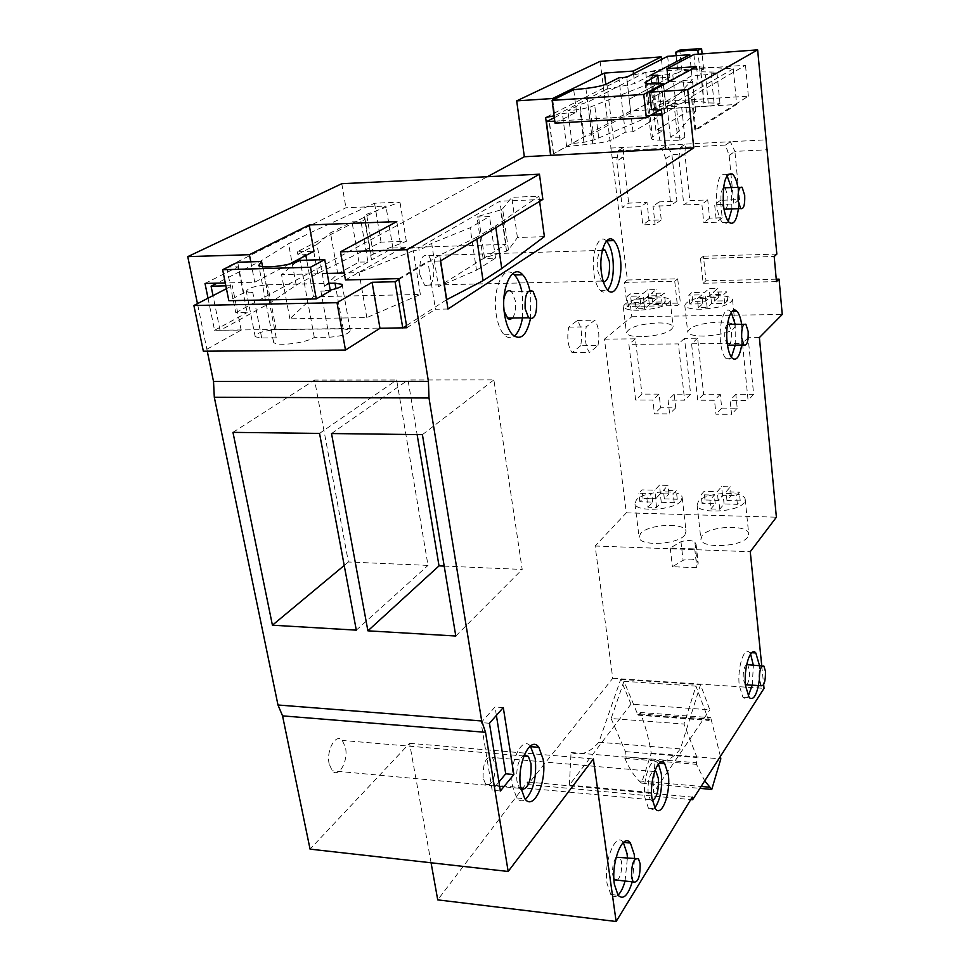<?xml version="1.0" encoding="UTF-8"?>
<svg xmlns="http://www.w3.org/2000/svg" width="970" height="970" viewBox="0 0 970 970"><rect width="100%" height="100%" fill="white"/><g stroke="black" fill="none" stroke-linecap="round" stroke-linejoin="round"><path stroke-width="0.73" stroke-dasharray="4.85 3.64" d="M226.689 267.138L238.123 266.811L247.12 312.534L235.771 312.74L226.689 267.138L345.95 207.75L385.939 206.052L297.317 251.763L313.989 251.23M341.779 183.706L345.95 207.75M207.265 351.176L197.456 303.646M431.068 862.779L409.582 743.299L310.06 849.138M600.139 61.34L627.408 279.99L624.268 282.403L627.166 306.471L630.282 303.974L631.809 316.729L604.455 339.148L626.317 512.839L595.131 546.001L612.761 678.309L527.91 784.56L527.51 781.99L437.737 899.869M235.771 312.74L487.413 176.698M329.157 763.875C326.017 750.234 335.959 732.774 342.301 740.425L345.466 747.506C348.533 760.989 338.712 778.558 332.249 770.81L329.157 763.875M419.816 274.631C419.04 259.984 422.035 253.631 428.825 255.583L433.711 266.265C434.487 280.863 431.468 287.181 424.642 285.192L419.816 274.631M483.121 778.049C482.817 762.929 485.921 756.079 492.433 757.473L495.088 763.887C495.391 778.934 492.275 785.761 485.74 784.366L483.121 778.049M580.678 345.732L572.094 352.643C567.935 346.569 566.795 338.057 568.711 327.12L577.368 320.452C581.442 326.587 582.546 335.014 580.678 345.732L597.969 345.587L589.542 352.51C585.443 346.423 584.34 337.875 586.232 326.89L594.743 320.197C598.732 326.356 599.812 334.82 597.969 345.587M652.337 800.686L650.264 799.68L648.093 793.169C647.633 779.807 649.876 772.338 654.835 770.75M530.323 746.015C521.593 735.102 508.498 764.275 512.572 786.476L516.755 797.946C519.362 801.184 522.248 801.681 525.413 799.45M521.108 789.665L519.556 788.283L516.937 781.092C515.991 767.791 518.453 759.037 524.321 754.818M522.466 317.881L522.636 295.935L521.884 291.618M512.79 273.552C502.678 265.344 492.226 290.418 496.191 314.341C497.658 323.689 500.302 330.479 504.121 334.711C507.468 338.106 510.826 338.603 514.185 336.19M512.439 318.027C515.228 314.207 516.21 308.533 515.385 300.979L511.82 291.837L533.076 291.388M503.891 298.808L504.182 311.382M606.492 241.045L606.286 240.839C598.951 232.824 590.936 252.855 593.785 272.74C594.949 281.191 597.108 287.071 600.26 290.394C602.819 292.782 605.292 292.685 607.693 290.091M603.461 282.137L601.509 281.082L597.471 270.06C596.635 258.493 598.369 251.557 602.649 249.266M731.901 208.926L731.344 187.743M727.039 175.582L725.984 174.43C719.037 172.648 715.945 182.687 716.709 204.524C717.739 213.703 719.728 219.754 722.674 222.7C724.651 224.361 726.506 223.912 728.264 221.342M725.742 209.168C727.561 206.731 728.252 202.366 727.815 196.098L725.16 188.01M723.487 187.804C721.425 189.877 720.625 194.352 721.062 201.214L724.069 209.508M735.248 345.114L735.199 324.416M731.259 312.401L730.289 311.273C724.59 305.077 718.443 324.222 720.54 342.18C721.462 350.231 723.208 355.602 725.79 358.306C727.706 360.052 729.573 359.676 731.38 357.178M729.197 345.174C731.125 342.604 731.889 338.106 731.453 331.679L729.125 324.489M727.488 324.222C725.281 326.356 724.396 330.976 724.832 338.057L727.548 345.49M750.598 654.01L749.592 652.604C744.232 645.656 737.103 667.966 739.261 685.487L742.887 697.151C744.596 698.933 746.354 698.606 748.185 696.169M752.247 685.172L753.375 665.42M746.682 684.796C748.888 681.946 749.798 677.109 749.41 670.282L747.797 665.08M746.657 664.608C744.051 666.535 742.911 671.507 743.25 679.521L745.494 685.123M658.448 764.069L657.781 763.16C651.525 754.345 642.116 779.177 644.941 797.776L648.421 808.18C650.397 810.459 652.519 810.386 654.798 807.949M623.346 842.481L623.213 842.299C615.683 831.12 603.461 861.602 607.062 883.512L610.785 894.461C612.943 897.104 615.332 897.335 617.963 895.14M625.056 881.039L627.432 857.698M617.49 880.19C620.788 876.201 622.146 870.078 621.552 861.821L619.878 856.898M616.156 857.237C613.27 861.663 612.143 867.58 612.761 874.988L613.913 879.062M496.385 715.399L495.039 706.96L481.108 722.601L492.154 790.211L498.944 782.014M761.765 665.941L763.657 684.626M530.408 318.984L530.796 295.765L529.79 290.236M738.425 208.683L737.867 187.452M741.698 345.065L741.65 324.332M758.443 685.572L759.558 665.808M632.246 881.839L634.61 858.462M503.284 707.579L495.039 706.96M489.45 723.268L481.108 722.601M500.387 790.999L492.154 790.211M447.97 309.018L435.469 309.236L427.855 261.342L440.453 260.978M313.419 296.723L289.885 318.815L366.83 317.602L420.362 294.468L313.419 296.723L306.738 260.154M476.488 270.218L495.549 258.129L483.145 258.663L438.476 286.647L431.65 243.325L470.147 227.792L476.488 270.218L438.476 286.647M367.933 261.985L324.526 286.308L337.766 273.879L358.961 262.106L367.933 261.985L361.034 221.584L364.659 219.705L364.417 215.425L366.587 214.309L399.992 202.148L374.529 203.251L310.351 232.715L288.526 243.725L261.621 260.542L217.05 283.155M646.444 83.396L652.41 136.903L663.747 130.041L655.902 130.489L686.518 112.12L695.696 111.259L677.145 132.999L670.428 137.17L684.832 137.267L680.019 140.31L659.758 140.189L653.537 83.869M652.41 136.903L651.234 138.492C651.755 139.559 654.592 140.129 659.758 140.189M693.938 54.502L695.175 66.663L733.296 68.785L736.666 104.457L695.842 130.295L694.847 129.956L691.416 96.757L745.506 65.245L645.729 72.204L587.687 102.153L580.072 104.457L567.874 110.725L579.769 109.428L590.063 107.136L652.446 82.535L661.213 81.88L629.227 99.207L626.693 77.26M736.666 104.457L735.078 104.554L694.847 129.956M655.902 113.829L664.365 113.454L632.973 131.787L625.238 132.223L613.428 139.062C609.366 141.123 602.467 142.711 592.767 143.839L566.638 146.567L553.409 153.818L630.561 110.956L634.174 110.738L649.1 102.408L748.355 96.163L735.078 104.554L634.174 110.738L591.676 134.442L584.122 136.855L572.058 143.56L583.879 142.299L594.101 139.935L655.902 113.829L652.446 82.535M406.866 327.751L435.469 309.236M406.503 325.568L446.527 299.754M544.388 236.631L517.41 237.541L508.474 249.933L506.546 251.157L484.551 257.79L478.428 216.298L477.01 217.122L489.498 216.48L470.147 227.792M208.016 298.202L214.576 330.297L220.384 330.224L269.793 303.137L296.226 285.168L317.736 273.443L381.052 242.136L406.357 241.287L373.341 254.104L371.195 255.304L371.51 259.972L392.874 248.005L506 244.355L484.551 257.79M214.576 330.297L247.12 312.534M305.877 255.474L305.635 254.116L297.802 254.358L297.317 251.763M396.803 221.596L401.192 248.429L418.713 247.871L419.149 250.551L431.65 243.325M420.362 294.468L413.293 250.733L419.149 250.551M289.885 318.815L281.555 274.68L296.481 261.924M301.161 257.935L305.635 254.116M324.526 286.308L316.972 244.428L330.491 232.873L352.001 221.815L361.034 221.584M337.766 273.879L330.491 232.873M366.83 317.602L359.046 272.631L344.229 273.019M327.229 273.467L281.555 274.68M413.293 250.733L359.046 272.631M495.549 258.129L489.498 216.48M483.145 258.663L477.01 217.122M506 244.355L499.841 201.239L418.713 247.871M506.546 251.157L500.653 209.944L478.428 216.298M508.474 249.933L502.605 208.805L500.653 209.944M517.41 237.541L511.76 197.346L502.605 208.805M539.623 201.36L538.92 196.17L511.76 197.346M495.84 227.683L495.585 225.937L538.92 196.17M476.852 239.093L476.597 237.323L495.585 225.937M440.635 260.869L439.737 255.158L476.597 237.323M398.888 279.457L439.737 255.158M403.047 327.799L220.384 330.224L241.142 330.127L203.348 351.213M343.137 328.781L350.218 330.176C349.564 333.765 342.58 336.129 329.254 337.245L314.316 337.414C305.501 343.21 276.68 346.654 273.576 342.301L273.394 340.24L276.22 337.839L261.694 337.996L255.207 336.784C255.825 333.207 262.821 330.831 276.171 329.667L343.137 328.781L335.996 288.684M330.212 290.091L320.9 291.133L330.358 290.915M225.864 285.823L232.303 285.665L226.434 288.696M297.802 254.358L316.972 244.428M261.694 337.996L252.831 292.649L246.344 291.606C247.059 288.308 254.14 286.053 267.587 284.816L328.988 283.325M252.831 292.649L243.712 292.855L228.835 300.7M241.142 330.127L232.303 285.665M220.057 330.406L213 295.632M269.793 303.137L261.621 260.542M296.226 285.168L288.526 243.725M317.736 273.443L310.351 232.715M381.052 242.136L374.529 203.251M406.357 241.287L399.992 202.148M373.341 254.104L366.587 214.309M371.195 255.304L364.417 215.425M371.51 259.972L364.659 219.705M392.874 248.005L385.939 206.052M542.848 199.432L499.841 201.239M398.743 278.62L427.855 261.342M401.192 248.429L345.453 279.954M205.01 283.446L238.123 266.811M289.521 264.022L254.746 282.209L225.282 282.949M250.793 261.839L254.746 282.209M409.582 743.299L593.373 758.94M527.51 781.99L692.289 797.085M527.91 784.56L690.761 799.583M612.761 678.309L764.033 688.361M630.973 704.135L620.691 679.376L598.842 742.244C589.808 752.744 580.545 756.163 571.051 752.502L569.378 785.094L630.973 704.135L709.81 709.822L700.522 684.699L680.406 748.864C672.125 759.631 663.662 763.196 655.005 759.558L653.368 792.781L709.81 709.822M569.378 785.094L653.368 792.781M595.131 546.001L750.259 551.712M626.317 512.839L776.388 517.192M684.82 535.052C677.957 544.534 640.139 546.619 639.145 537.622L640.515 533.561C647.899 524.164 685.062 522.236 686.045 531.269L684.82 535.052M747.627 537.162C741.238 547.031 701.601 548.85 700.91 539.381L702.086 535.634C709.034 525.861 747.967 524.188 748.67 533.706L747.627 537.162M694.872 542.182L696.12 544.449L694.726 548.911L670.234 548.014L680.964 541.696C687.16 539.975 691.804 540.132 694.872 542.182L696.969 560.842L698.218 563.158L696.836 567.705L672.428 566.71L683.11 560.296C689.282 558.562 693.902 558.744 696.969 560.842M759.389 337.584L748.149 337.705L753.641 394.353L735.83 394.305L737.224 408.188L721.741 408.103L720.298 394.269L703.614 394.232L697.624 338.215L684.505 338.348L690.64 394.196L674.174 394.159L675.714 407.861L660.643 407.776L659.054 394.123L641.97 394.087L635.629 399.992L628.899 344.35L678.382 343.913L684.626 400.173L668.051 400.113L669.627 413.899L654.447 413.802L652.834 400.052L635.629 399.992M604.455 339.148L635.362 338.833L641.97 394.087M684.505 338.348L678.382 343.913M690.64 394.196L684.626 400.173M697.624 338.215L691.586 343.792L742.486 343.344L748.076 400.404L730.143 400.331L731.562 414.323L715.969 414.214L714.502 400.283L697.709 400.222L691.586 343.792M748.149 337.705L742.486 343.344M631.809 316.729L782.244 314.462M635.362 338.833L628.899 344.35M703.796 336.105C694.193 336.044 688.833 334.686 687.694 331.995C689.718 326.55 700.097 323.252 718.855 322.088C728.603 322.101 734.047 323.483 735.187 326.247C733.102 331.667 722.638 334.953 703.796 336.105M641.594 336.76C632.634 336.723 627.59 335.45 626.45 332.952C628.451 327.484 638.878 324.138 657.757 322.913C666.863 322.913 671.98 324.198 673.131 326.769C671.07 332.213 660.57 335.535 641.594 336.76M638.454 310.267C629.457 310.291 624.401 309.115 623.273 306.726C625.31 301.476 635.811 298.214 654.774 296.917C663.916 296.856 669.057 298.045 670.185 300.506C668.1 305.72 657.527 308.981 638.454 310.267M636.114 308.763L640.879 304.883L628.196 305.101L631.385 302.543L644.031 302.313L648.712 298.505L657.139 298.348L652.507 302.155L665.274 301.925L662.195 304.507L649.379 304.725L644.65 308.618L636.114 308.763L635.059 299.9L639.848 296.068L627.141 296.311L630.342 293.789L643.001 293.534L647.693 289.763L656.144 289.594L651.488 293.352L664.268 293.098L661.188 295.644L648.36 295.898L643.607 299.742L635.059 299.9M700.946 309.236C691.307 309.248 685.923 307.975 684.796 305.404C686.857 300.191 697.309 296.953 716.151 295.729C725.948 295.668 731.416 296.965 732.544 299.597C730.422 304.798 719.898 308.011 700.946 309.236M698.351 307.72L702.801 303.78L689.767 304.01L692.75 301.427L705.748 301.185L710.101 297.341L718.77 297.172L714.453 301.027L727.573 300.797L724.711 303.404L711.543 303.634L707.13 307.575L698.351 307.72L697.394 298.724L701.868 294.844L688.797 295.098L691.792 292.54L704.814 292.285L709.191 288.478L717.861 288.296L713.532 292.103L726.676 291.837L723.802 294.407L710.61 294.674L706.196 298.566L697.394 298.724M640.879 304.883L639.848 296.068M644.65 308.618L643.607 299.742M649.379 304.725L648.36 295.898M662.195 304.507L661.188 295.644M665.274 301.925L664.268 293.098M652.507 302.155L651.488 293.352M657.139 298.348L656.144 289.594M648.712 298.505L647.693 289.763M644.031 302.313L643.001 293.534M631.385 302.543L630.342 293.789M628.196 305.101L627.141 296.311M702.801 303.78L701.868 294.844M707.13 307.575L706.196 298.566M711.543 303.634L710.61 294.674M724.711 303.404L723.802 294.407M727.573 300.797L726.676 291.837M714.453 301.027L713.532 292.103M718.77 297.172L717.861 288.296M710.101 297.341L709.191 288.478M705.748 301.185L704.814 292.285M692.75 301.427L691.792 292.54M689.767 304.01L688.797 295.098M703.614 394.232L697.709 400.222M720.298 394.269L714.502 400.283M721.741 408.103L715.969 414.214M737.224 408.188L731.562 414.323M735.83 394.305L730.143 400.331M753.641 394.353L748.076 400.404M659.054 394.123L652.834 400.052M660.643 407.776L654.447 413.802M675.714 407.861L669.627 413.899M674.174 394.159L668.051 400.113M610.554 148.083L667.275 145.076L671.907 154.618L676.951 201.166L659.248 201.881L661.273 219.947L649.039 220.396L646.99 202.378L628.693 203.13L622.279 207.435L616.75 161.069L618.096 150.702L661.976 148.398L665.723 158.607L670.864 205.507L653.04 206.21L655.102 224.41L642.795 224.846L640.697 206.707L622.279 207.435M612.749 157.637L623.273 157.104L628.693 203.13M627.408 279.99L677.715 278.814L680.382 303.077L677.424 305.598L627.166 306.471M630.282 303.974L680.382 303.077M776.242 279.19L705.99 280.791L703.432 256.165L700.522 258.541L774.193 256.504M776.837 254.104L703.432 256.165M661.976 148.398L667.275 145.076L730.361 141.717L734.884 151.405L767.488 149.744M729.137 155.43L734.884 151.405L739.504 199.541L720.443 200.317L722.177 217.716L709.616 218.177L707.748 199.917L689.815 200.644L683.826 204.997L678.782 157.952L680.309 147.44L725.439 145.063L729.137 155.43L733.853 203.93L714.66 204.682L716.43 222.227L703.784 222.676L701.88 204.27L683.826 204.997M665.723 158.607L671.907 154.618L684.881 153.963L689.815 200.644M676.951 201.166L670.864 205.507M618.096 150.702L623.637 147.391L623.273 157.104L616.75 161.069M680.309 147.44L685.487 144.106L684.881 153.963L678.782 157.952M725.439 145.063L730.361 141.717L765.718 139.838M646.99 202.378L640.697 206.707M649.039 220.396L642.795 224.846M661.273 219.947L655.102 224.41M659.248 201.881L653.04 206.21M630.561 110.956L626.559 76.339L662.522 68.991L634.647 83.578L606.371 89.288L605.789 84.354M661.479 59.449L662.522 68.991M708.561 106.045L659.952 109.028L654.423 108.458C655.211 107.258 658.945 106.348 665.638 105.706L676.005 105.1C681.971 102.202 704.111 100.334 704.111 102.747L719.934 103.305C719.11 104.517 715.314 105.427 708.561 106.045L705.42 74.763L691.901 75.684L689.937 56.599M659.952 109.028L656.557 78.097L651.015 77.661C651.816 76.557 655.574 75.672 662.304 75.005L672.731 74.314L677.945 72.835L676.138 55.69M667.627 56.308L669.87 77.2L656.557 78.097M704.111 102.747L700.983 71.816L699.952 71.222L703.65 69.173L681.91 70.689L677.945 72.835M669.87 77.2L630.512 98.516M695.842 130.295L692.422 97.049L691.416 96.757M692.422 97.049L681.279 103.56L666.802 103.644L673.604 99.752L692.447 79.685L683.219 80.583L653.525 97.036L691.901 75.684M700.983 71.816L716.891 72.119C716.042 73.235 712.222 74.12 705.42 74.763M554.804 121.141L559.532 120.862L576.532 112.023L562.394 113.538L554.343 117.673M661.964 114.715L676.405 106.397L665.929 106.47L663.553 84.584M659.588 110.131L665.929 106.47M699.952 71.222L698.23 54.187M703.65 69.173L702.122 53.908M703.88 103.341L700.74 72.362M676.005 105.1L672.731 74.314M681.91 70.689L679.764 50.113M243.712 292.855L237.686 262.227M276.22 337.839L262.555 266.665M314.316 337.414L300.118 260.36M632.973 131.787L629.227 99.207M625.238 132.223L618.884 77.794M650.433 115.406L559.532 120.862L555.058 123.19M598.635 137.376L594.646 104.736M594.101 139.935L590.063 107.136M583.879 142.299L579.769 109.428M572.058 143.56L567.874 110.725M584.122 136.855L580.072 104.457M591.676 134.442L587.687 102.153M649.1 102.408L645.729 72.204M748.355 96.163L745.506 65.245M733.296 68.785L661.479 110.253M665.966 149.21L662.195 114.702M680.019 140.31L676.405 106.397M684.832 137.267L681.279 103.56M651.525 109.61L698.23 83.032L669.518 81.334M695.175 66.663L668.318 81.262M696.569 66.603L698.23 83.032M552.779 100.043L554.804 115.685L606.371 89.288M554.1 115.818L554.804 115.685M633.519 73.769L634.647 83.578M626.559 76.339L545.625 117.503M553.409 153.818L549.008 120.316M553.615 153.806L549.214 120.304M566.638 146.567L562.394 113.538M576.532 112.023L573.719 89.737M663.747 130.041L658.691 83.784M655.902 130.489L649.827 75.672M677.145 132.999L673.604 99.752M670.428 137.17L666.802 103.644M665.638 105.706L662.304 75.005M707.748 199.917L701.88 204.27M709.616 218.177L703.784 222.676M722.177 217.716L716.43 222.227M720.443 200.317L714.66 204.682M739.504 199.541L733.853 203.93M624.268 282.403L674.744 281.251L677.424 305.598M677.715 278.814L674.744 281.251M776.461 281.627L703.117 283.252L700.522 258.541M705.99 280.791L703.117 283.252M680.94 501.078C673.992 510.244 635.908 512.487 634.962 503.842L636.369 499.914C643.837 490.832 681.243 488.747 682.189 497.428L680.94 501.078M647.96 507.225L652.689 502.084L639.873 501.745L643.049 498.362L655.817 498.689L660.461 493.645L668.973 493.851L664.377 498.907L677.266 499.235L674.223 502.654L661.273 502.314L656.581 507.468L647.96 507.225L646.917 498.653L651.67 493.548L638.83 493.233L642.007 489.874L654.798 490.177L659.454 485.182L667.99 485.376L663.371 490.383L676.284 490.699L673.228 494.082L660.267 493.754L655.562 498.871L646.917 498.653M744.148 502.727C737.661 512.269 697.769 514.258 697.115 505.152L698.315 501.526C705.348 492.093 744.548 490.25 745.215 499.404L744.148 502.727M710.852 508.971L715.254 503.733L702.074 503.394L705.032 499.95L718.164 500.29L722.48 495.173L731.235 495.379L726.966 500.52L740.219 500.859L737.394 504.327L724.081 503.976L719.728 509.214L710.852 508.971L709.907 500.277L714.332 495.088L701.128 494.761L704.099 491.353L717.242 491.669L721.583 486.588L730.349 486.794L726.057 491.875L739.334 492.19L736.497 495.634L723.171 495.306L718.794 500.496L709.907 500.277M652.689 502.084L651.67 493.548M656.581 507.468L655.562 498.871M661.273 502.314L660.267 493.754M674.223 502.654L673.228 494.082M677.266 499.235L676.284 490.699M664.377 498.907L663.371 490.383M668.973 493.851L667.99 485.376M660.461 493.645L659.454 485.182M655.817 498.689L654.798 490.177M643.049 498.362L642.007 489.874M639.873 501.745L638.83 493.233M715.254 503.733L714.332 495.088M719.728 509.214L718.794 500.496M724.081 503.976L723.171 495.306M737.394 504.327L736.497 495.634M740.219 500.859L739.334 492.19M726.966 500.52L726.057 491.875M731.235 495.379L730.349 486.794M722.48 495.173L721.583 486.588M718.164 500.29L717.242 491.669M705.032 499.95L704.099 491.353M702.074 503.394L701.128 494.761M694.726 548.911L696.836 567.705M670.234 548.014L672.428 566.71M571.051 752.502L655.005 759.558M620.691 679.376L700.522 684.699M598.842 742.244L680.406 748.864M611.124 718.515L625.383 751.604L624.813 758.31C629.118 768.179 633.895 775.721 639.121 780.923L641.534 783.129L651.27 753.132C648.603 737.612 644.892 724.056 640.164 712.465L639.666 713.92L638.139 715.181L637.787 714.623L623.989 681.304L611.124 718.515L684.02 724.032L697.03 757.534L696.484 764.348L704.717 780.862M623.989 681.304L695.975 686.117L684.02 724.032M720.419 756.37L710.731 717.679L710.282 719.158L708.864 720.443L708.549 719.873L695.975 686.117M640.164 712.465L710.731 717.679M651.27 753.132L720.819 758.879M641.534 783.129L699.916 788.355M624.813 758.31L696.484 764.348M232.97 432.365L314.583 380.07L348.388 561.994L428.025 565.401L396.669 379.997L314.583 380.07M344.217 565.462L348.388 561.994M319.542 433.408L396.669 379.997M356.305 630.148L428.025 565.401M444.199 566.092L522.199 569.438L493.888 379.913L408.018 379.997L417.124 434.572M422.411 434.645L493.888 379.913M331.522 433.541L408.018 379.997M455.791 636.017L522.199 569.438M358.961 262.106L352.001 221.815M572.094 352.643L589.542 352.51M577.368 320.452L594.743 320.197M568.711 327.12L586.232 326.89M329.254 337.245L320.9 291.133M276.171 329.667L267.587 284.816M664.365 113.454L660.958 82.086M592.767 143.839L585.916 88.403M613.428 139.062L606.844 83.881M652.276 97.74L653.525 97.036M686.518 112.12L683.219 80.583M695.635 111.429L692.386 79.843M714.029 102.711L710.949 71.659M680.964 541.696L683.11 560.296M625.383 751.604L697.03 757.534M637.787 714.623L708.549 719.873M639.666 713.92L710.282 719.158M625.323 756.806L696.957 762.82M654.556 771.526L492.433 757.473M516.755 797.946L524.794 798.722M504.121 334.711L512.403 334.614M600.26 290.394L607.826 290.236M725.984 174.43L728.021 174.333M722.674 222.7L729.258 222.469M730.289 311.273L732.217 311.249M725.79 358.306L732.302 358.269M749.592 652.604L751.726 652.725M742.887 697.151L749.155 697.576M657.781 763.16L659.236 763.281M648.421 808.18L655.429 808.847M610.785 894.461L618.084 895.298M350.218 330.176L342.289 285.313M623.273 306.726L626.45 332.952M670.185 300.506L673.131 326.769M684.796 305.404L687.694 331.995M732.544 299.597L733.611 310.315M733.696 311.224L735.187 326.247M273.576 342.301L258.76 265.416M255.207 336.784L246.356 291.618M664.644 113.114L661.225 81.771M651.234 138.492L644.977 82.596M695.696 111.259L692.447 79.685M719.934 103.305L716.891 72.119M654.423 108.458L651.015 77.661M634.962 503.842L639.145 537.622M682.189 497.428L686.045 531.269M697.115 505.152L700.91 539.381M745.215 499.404L748.67 533.706M696.12 544.449L698.218 563.158M638.139 715.181L708.864 720.443M639.121 780.923L701.14 786.452M650.264 799.68L485.74 784.366M523.848 755.994L342.301 740.425M519.556 788.283L332.249 770.81M602.37 250.345L428.825 255.583M601.509 281.082L424.642 285.192M635.508 858.559L638.515 858.886M762.093 665.966L763.875 666.075M744.851 684.674L745.457 684.723M740.146 187.356L742.123 187.271M743.893 324.307L745.894 324.271"/><path stroke-width="1.45" d="M197.456 303.646L187.756 256.65L341.779 183.706L539.453 174.2L542.848 199.432L440.453 260.978L447.97 309.018L693.756 147.876L687.718 89.701L757.643 49.858L776.837 254.104L774.193 256.504L776.461 281.627L779.08 279.13L782.244 314.462L759.389 337.584L776.388 517.192L750.259 551.712L761.765 665.941M763.657 684.626L764.033 688.361L692.604 799.753L692.289 797.085L616.132 921.5L593.373 758.94L508.171 871.472L310.06 849.138L282.549 715.872L277.99 704.996L214.309 397.263L213.521 381.489L207.265 351.176M616.132 921.5L437.737 899.869L431.068 862.779M487.413 176.698L524.346 156.74L516.695 100.868L600.139 61.34L661.201 56.89L661.479 59.449M654.835 770.75L656.096 771.659L658.303 778.267C658.872 790.271 656.884 797.74 652.337 800.686M525.413 799.45C533.561 790.744 536.834 777.115 535.222 758.564L530.323 746.015M524.321 754.818L528.359 756.382L531.026 763.729C531.633 780.389 528.335 789.034 521.108 789.665M521.884 291.618C520.259 284.052 517.786 278.499 514.464 274.983L512.79 273.552M514.185 336.19C518.138 332.989 520.902 326.878 522.466 317.881M511.82 291.837C508.292 289.06 505.649 291.388 503.891 298.808M504.182 311.382L508.001 318.754L510.268 319.372L512.439 318.027M607.693 290.091C612.446 283.47 614.18 273.043 612.882 258.844C611.779 250.43 609.645 244.501 606.492 241.045M602.649 249.266L605.256 250.26L609.354 261.415C610.13 273.843 608.166 280.754 603.461 282.137M731.344 187.743L727.039 175.582M728.264 221.342L731.901 208.926M740.146 187.356L723.487 187.804M724.069 209.508L725.742 209.168M735.199 324.416L731.259 312.401M731.38 357.178L735.248 345.114M743.893 324.307L727.488 324.222M727.548 345.49L729.197 345.174M753.375 665.42L750.598 654.01M748.185 696.169L752.247 685.172M762.093 665.966L746.657 664.608M745.494 685.123L746.682 684.796M654.798 807.949C660.267 799.959 662.449 788.586 661.346 773.817L658.448 764.069M627.432 857.698L627.044 853.588L623.346 842.481M617.963 895.14C620.824 892.533 623.189 887.829 625.056 881.039M635.508 858.559L616.156 857.237M613.913 879.062L617.49 880.19M498.944 782.014L505.722 773.805L496.385 715.399M543.139 759.243L538.859 747.349C530.323 734.666 516.476 764.275 520.66 787.228L524.794 798.722C533.621 811.599 547.165 781.711 543.139 759.243M508.171 871.472L485.521 732.314L481.702 720.977L428.995 397.991L428.413 381.368L406.988 249.702L539.453 174.2M529.79 290.236C528.153 283.24 525.788 278.075 522.697 274.777C512.463 262.773 500.29 288.466 504.533 314.207C505.988 323.568 508.607 330.37 512.403 334.614C520.466 341.04 526.467 335.826 530.408 318.984M620.363 258.626C619.224 249.993 617.041 243.991 613.816 240.596C606.541 232.57 598.587 252.624 601.412 272.546C602.564 281.009 604.698 286.902 607.826 290.236C615.271 298.421 623.079 278.293 620.363 258.626M737.867 187.452C736.666 180.772 734.896 176.322 732.568 174.127C725.669 172.345 722.601 182.384 723.353 204.258C724.384 213.448 726.348 219.523 729.258 222.469C733.575 225.21 736.63 220.614 738.425 208.683M741.65 324.332C740.631 317.808 739.007 313.419 736.788 311.176C731.137 304.968 725.039 324.138 727.112 342.119C728.021 350.182 729.743 355.566 732.302 358.269C736.509 361.167 739.637 356.766 741.698 345.065M759.558 665.808L755.824 652.968C750.501 646.02 743.42 668.366 745.566 685.911L749.155 697.576C752.829 700.522 755.921 696.521 758.443 685.572M668.269 774.424L664.741 763.754C658.521 754.927 649.197 779.807 651.986 798.431L655.429 808.847C661.819 817.759 670.961 792.732 668.269 774.424M634.61 858.462L634.21 854.352L630.415 843.051C622.946 831.86 610.821 862.403 614.386 884.349L618.084 895.298C623.273 900.172 627.99 895.686 632.246 881.839M503.284 707.579L489.45 723.268L500.387 790.999L513.857 774.545L503.284 707.579M513.857 774.545L505.722 773.805M524.346 156.74L665.747 149.222M757.643 49.858L693.938 54.502L666.96 68.688L696.569 66.603L649.597 92.198L651.525 109.61L661.479 110.253L665.76 149.344L693.756 147.876M226.434 288.696L193.879 305.501L203.348 351.213L345.478 350.061L379.961 328.296L406.866 327.751L398.743 278.62L345.453 279.954L340.494 251.812L406.988 249.702M403.047 327.799L406.503 325.568M446.527 299.754L483.036 280.694L501.745 268.532L544.388 236.631L539.623 201.36M306.738 260.154L305.877 255.474M340.494 251.812L396.803 221.596L309.224 224.967L313.989 251.23L289.521 264.022M296.481 261.924L301.161 257.935M344.229 273.019L327.229 273.467M501.745 268.532L495.84 227.683M483.036 280.694L476.852 239.093M446.697 299.645L440.635 260.869M402.756 327.993L395.069 281.724L398.888 279.457M328.988 283.325L335.014 283.179L342.119 284.368C342.871 286.32 338.894 288.223 330.212 290.091M193.879 305.501L337.026 302.713L372.104 282.282L395.069 281.724M217.05 283.155L211.084 286.186L225.864 285.823M222.639 269.733L228.835 300.7L316.281 298.906L330.358 290.915L324.744 259.62L300.118 260.36C291.036 265.537 261.779 269.114 258.76 265.416L261.573 261.512L237.686 262.227L222.639 269.733L310.497 267.247L324.744 259.62M379.961 328.296L372.104 282.282M345.478 350.061L337.026 302.713M213 295.632L211.084 286.186M225.282 282.949L205.01 283.446L208.016 298.202M213.521 381.489L428.413 381.368M187.756 256.65L249.411 254.698L250.793 261.839M249.411 254.698L309.224 224.967M214.309 397.263L428.995 397.991M277.99 704.996L481.702 720.977M232.97 432.365L272.424 625.201L356.305 630.148L319.542 433.408L232.97 432.365M422.411 434.645L331.522 433.541L367.897 630.827L455.791 636.017L422.411 434.645M282.549 715.872L485.521 732.314M690.761 799.583L692.604 799.753M779.08 279.13L776.242 279.19M689.743 54.696L667.627 56.308L626.693 77.26L618.884 77.794L606.844 83.881C602.709 85.724 595.738 87.227 585.916 88.403L573.719 89.737L552.1 100.371L643.74 94.429L663.456 83.711L653.537 83.869C648.336 83.917 645.486 83.493 644.977 82.596L657.745 75.126L649.827 75.672L689.743 54.696L689.937 56.599M554.343 117.673L546.425 121.65L554.804 121.141M552.1 100.371L555.058 123.19L646.372 117.746L650.433 115.406L661.964 114.715M650.433 115.406L659.588 110.131M698.23 54.187L697.854 50.452L701.577 48.5L679.764 50.113L675.763 52.15C685.317 50.367 692.677 49.809 697.854 50.452M702.122 53.908L701.577 48.5M676.138 55.69L675.763 52.15M316.281 298.906L310.497 267.247M262.555 266.665L261.573 261.512M669.518 81.334L668.318 81.262L666.96 68.688M516.695 100.868L552.573 98.528L552.779 100.043M550.62 155.358L545.625 117.503L554.1 115.818M649.597 92.198L687.718 89.701M552.573 98.528L604.431 73.077L605.789 84.354M661.201 56.89L633.216 71.052L604.431 73.077M633.216 71.052L633.519 73.769M550.851 155.236L546.425 121.65M646.372 117.746L643.74 94.429M663.553 84.584L663.456 83.711M658.691 83.784L657.745 75.126M704.717 780.862L711.774 789.422L720.819 758.879L720.419 756.37M699.916 788.355L711.774 789.422M272.424 625.201L344.217 565.462M417.124 434.572L439.022 565.874L444.199 566.092M367.897 630.827L439.022 565.874M640.151 863.821L638.515 858.886C633.786 857.662 631.458 863.724 631.531 877.074L633.143 881.936C637.896 883.149 640.224 877.11 640.151 863.821M765.451 671.288L763.875 666.075C760.771 665.517 759.28 670.355 759.413 680.564L760.965 685.741C764.093 686.287 765.585 681.473 765.451 671.288M744.705 195.394L742.123 187.271C739.128 186.482 737.782 190.896 738.109 200.523L740.68 208.586C743.687 209.387 745.021 204.985 744.705 195.394M748.161 331.485L745.894 324.271C742.814 323.483 741.407 328.03 741.674 337.887L743.929 345.041C747.021 345.829 748.428 341.319 748.161 331.485M536.555 300.579L533.076 291.388C527.28 288.842 524.637 294.613 525.146 308.702L528.589 317.784C534.409 320.355 537.065 314.62 536.555 300.579M335.996 288.684L335.014 283.179M646.202 81.213L646.444 83.396M656.096 771.659L654.556 771.526M530.893 746.682L538.859 747.349M514.464 274.983L522.697 274.777M606.687 240.827L613.816 240.596M728.021 174.333L732.568 174.127M732.217 311.249L736.788 311.176M751.726 652.725L755.824 652.968M659.236 763.281L664.741 763.754M623.528 842.336L630.415 843.051M342.289 285.313L342.119 284.368M733.611 310.315L733.696 311.224M701.14 786.452L709.567 787.203M528.359 756.382L523.848 755.994M605.256 250.26L602.37 250.345M614.41 879.838L633.143 881.936M745.457 684.723L760.965 685.741M724.02 209.229L740.68 208.586M727.5 345.187L743.929 345.041M507.274 318.111L528.589 317.784"/></g></svg>
